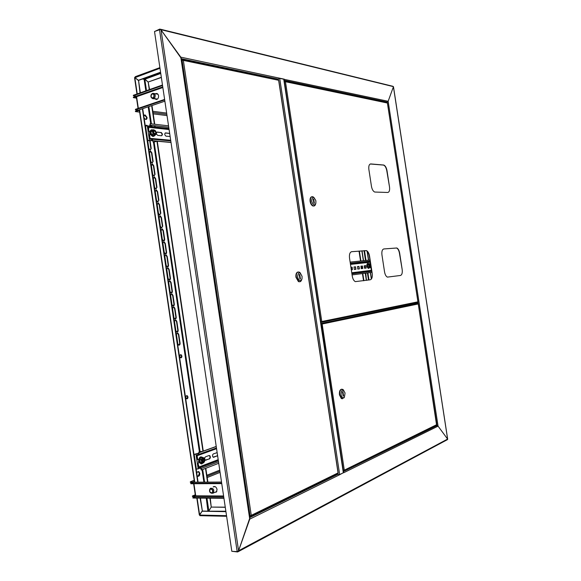 <?xml version="1.0" encoding="UTF-8"?>
<svg xmlns="http://www.w3.org/2000/svg" width="581" height="581" viewBox="0 0 581 581"><rect width="100%" height="100%" fill="white"/><g stroke="black" fill="none" stroke-linecap="round" stroke-linejoin="round"><path stroke-width="0.87" d="M412.241 304.509L412.75 304.023M412.561 304.437L412.503 304.074M417.724 303.26L416.628 303.405L417.71 303.18M416.112 302.752L417.616 302.548L417.724 303.275L416.562 303.427M343.16 470.741L436.796 424.624L436.985 425.604L435.547 425.662L438.067 426.142L436.985 425.604L343.298 471.641M447.646 439.229L393.417 86.78L388.152 101.283L386.133 102.43L388.152 101.283L438.067 426.142L343.872 472.658L343.335 471.874M237.527 551.551L237.585 551.95L238.137 551.71L238.588 550.759L447.602 439.069L438.067 426.142L447.602 439.069L447.29 439.715M159.811 29.457L159.819 29.072L161.039 29.907L238.588 550.759L237.179 551.594L231.826 551.318L154.517 31.512L160.269 29.508L393.417 86.642M336.653 474.125L338.287 474.103L339.166 474.982L249.743 519.145L180.8 57.156L161.039 29.907L181.163 58.209L249.786 518.049L238.588 550.759L249.743 519.145L249.54 517.809M254.754 514.25L256.018 513.633M249.576 516.625L251.442 516.197M433.775 426.534L434.711 426.331M362.9 461.263L363.771 460.835M431.298 427.747L431.952 427.427M339.166 474.982L343.458 472.687M237.585 551.95L232.182 551.34M279.12 78.246L283.884 79.256L343.458 472.702L339.137 474.83M187.387 60.758L188.607 61.012M188.142 60.714L187.67 60.816L188.142 60.714M181.468 60.242L183.349 60.38L182.274 59.69L181.41 59.85L183.146 59.64M384.223 102.031L384.949 102.038M306.165 85.661L307.008 85.835M381.492 101.457L382.124 101.588M277.239 79.597L278.531 79.176L279.112 78.079L284.291 79.176L284.007 80.084M279.112 78.079L180.8 57.156L181.003 58.521M160.509 29.239L392.894 86.293L393.417 86.78L388.152 101.283L283.884 79.285M159.76 29.094L154.851 31.381M414.318 303.122L415.742 302.824M417.63 302.643L415.161 303.151L415.241 303.689L416.032 303.529M415.161 303.151L412.416 303.514M415.241 303.689L411.181 304.233L411.116 303.783M213.837 486.529L213.14 486.936C214.934 485.977 216.241 486.813 217.069 489.449L216.393 491.954M195.412 495.673L195.47 496.443L192.87 497.547L223.867 497.772M195.303 496.515L192.449 496.501L192.376 496.007L195.608 495.811M195.281 494.794L192.376 496.007M193.872 482.208L190.285 481.845L190.35 482.332L193.095 482.317M190.285 481.845L194.192 480.291M206.851 475.258L219.749 470.131M223.939 498.28L192.943 498.033L192.87 497.547M221.681 483.109L190.757 483.254L193.698 482.208M190.757 483.254L190.829 483.748L221.76 483.617M155.563 93.737L155.933 93.556C157.284 93.265 158.155 93.991 158.555 95.742C158.693 97.55 158.126 98.777 156.855 99.424L154.96 98.901M155.904 93.788L156.914 93.512M156.216 99.525L155.309 98.952M162.469 85L133.31 95.277L133.383 95.756L136.186 96.17L136.361 96.976M139.651 112.126L135.467 111.596L135.395 111.116L138.213 110.165M135.467 111.596L138.256 110.659L138.786 109.991M167.023 115.604L153.21 113.854M136.47 96.766L133.405 97.666L136.528 98.124M136.237 96.185L133.332 97.187L133.405 97.666M164.881 101.181L138.263 110.165L135.46 109.809L135.395 109.322L164.619 99.409M135.46 109.809L164.692 99.91M162.549 85.494L133.383 95.756M212.348 493C213.409 490.255 212.653 488.89 210.09 488.904L209.683 489.384C209.225 491.86 210.039 493.116 212.116 493.138L212.348 493M209.763 489.26L210.525 488.236C213.445 488.105 214.396 489.689 213.365 492.986L211.52 493.262M215.464 492.158L216.597 491.729M214.571 486.471L213.692 486.798M216.422 491.744L216.88 491.221M215.115 486.631L213.743 486.885M210.242 489.173L210.133 489.267C209.378 491.657 210.061 492.811 212.196 492.732L212.312 492.63C213.06 490.233 212.37 489.079 210.242 489.173M212.109 489.543L212.784 491.315M216.074 492.209L215.457 492.158M151.285 94.456C150.53 96.424 150.907 97.688 152.418 98.254L153.849 97.368C154.568 94.536 153.863 93.388 151.735 93.926L151.285 94.456M152.316 93.614L152.847 93.316C155.054 93.432 155.708 94.914 154.793 97.753L153.086 98.806L151.808 98.058M155.534 98.988L156.921 99.395M156.267 99.525L155.41 98.966M155.374 98.697L157.386 99.126M153.682 97.172C154.343 95.102 153.871 94.028 152.258 93.94L151.452 94.652C150.791 96.722 151.271 97.797 152.876 97.877L153.682 97.172M153.987 95.255L153.791 96.969M157.567 93.839L156.136 93.824M157.959 94.245L154.292 93.534M156.006 93.802L156.964 93.526M180.495 354.715L181.541 356.066L180.814 357.838M181.904 356.03L181.207 354.802C180.241 354.504 179.769 355.064 179.776 356.48L180.466 357.707C181.432 358.005 181.911 357.446 181.904 356.03M197.097 475.548L197.511 476.064C199 476.623 199.762 475.723 199.806 473.362L199.051 471.845C197.99 471.256 197.228 471.779 196.777 473.413M198.063 476.326L199.436 473.37L198.136 471.59M144.11 118.074L145.649 119.461C146.666 119.504 147.124 118.814 147.022 117.391L145.134 114.936L143.797 115.968M146.013 119.468L146.673 117.507L144.429 115.038M186.639 395.668L187.605 396.968L186.828 398.82M185.855 397.52C185.862 396.031 186.356 395.458 187.343 395.784L187.968 396.939C187.968 398.428 187.467 399.009 186.479 398.675L185.855 397.52M160.567 72.197L138.184 80.345L134.814 77.513L135.337 76.663L159.891 67.621M160.596 72.378L138.532 80.403L140.362 92.786M134.814 77.498L138.532 80.403L140.043 92.902M200.416 515.688L199.639 515.078L202.043 511.207L225.929 511.658M200.438 498.099L202.362 511.055L225.907 511.505M200.096 498.091L202.362 511.055L199.319 514.911M225.864 511.229L208.848 511.186M225.261 507.155L211.244 507.082L209.923 498.171M225.283 507.3L211.244 507.082L210.257 498.171M208.201 511.171L208.862 510.91L211.244 507.082L208.848 510.91L206.959 498.149M149.288 89.648L148.155 82.044L144.807 79.241L144.124 79.306L144.4 78.704L148.162 82.037L161.329 77.302M149.6 89.532L148.155 82.044L161.351 77.476M172.63 308.852C172.608 307.422 173.094 306.841 174.089 307.102L174.946 308.518L176.232 317.197C176.254 318.649 175.76 319.238 174.75 318.954L173.922 317.56L172.63 308.852M145.708 125.823L146.666 125.206L147.436 125.699M150.021 140.449L151.22 148.533L150.13 150.094L148.838 148.344L147.69 140.58M174.569 321.918C174.547 320.458 175.041 319.87 176.05 320.153L176.871 321.54L178.164 330.226C178.178 331.7 177.677 332.296 176.66 331.998L175.861 330.633L174.569 321.918M176.508 334.99C176.486 333.509 176.987 332.913 178.011 333.203L178.803 334.569L180.095 343.262C180.11 344.758 179.602 345.354 178.57 345.049L177.793 343.705L176.508 334.99M166.827 269.707C166.791 268.349 167.248 267.783 168.207 268.008L169.158 269.504L170.444 278.168C170.48 279.541 170.008 280.107 169.035 279.875L168.12 278.401L166.827 269.707M168.759 282.751C168.73 281.371 169.194 280.797 170.168 281.03L171.083 282.497L172.368 291.168C172.404 292.57 171.925 293.144 170.937 292.897L170.051 291.444L168.759 282.751M170.698 295.794C170.669 294.393 171.141 293.812 172.129 294.066L173.015 295.504L174.3 304.183C174.329 305.606 173.842 306.187 172.847 305.918L171.983 304.502L170.698 295.794M149.484 152.672L150.581 151.104L151.859 152.847L153.137 161.467L152.011 163.036L150.762 161.322L149.484 152.672M164.895 256.671C164.851 255.342 165.309 254.783 166.253 254.986L167.234 256.511L168.519 265.168C168.555 266.519 168.098 267.078 167.139 266.861L166.188 265.364L164.895 256.671M162.963 243.65C162.92 242.342 163.363 241.79 164.292 241.979L165.309 243.526L166.587 252.183C166.631 253.505 166.181 254.064 165.244 253.861L164.256 252.328L162.963 243.65M161.039 230.628L162.331 228.972L163.384 230.548L164.663 239.198C164.714 240.498 164.27 241.05 163.348 240.861L162.324 239.307L161.039 230.628M159.107 217.614L160.371 215.979L161.46 217.577L162.738 226.227L161.453 227.875L160.392 226.292L159.107 217.614M157.182 204.614L158.41 202.987L159.535 204.621L160.821 213.256L159.557 214.89L158.468 213.278L157.182 204.614M155.25 191.614L156.456 190.009L157.618 191.665L158.896 200.3L157.669 201.919L156.536 200.278L155.25 191.614M153.326 178.628L154.495 177.031L155.701 178.716L156.979 187.351L155.781 188.948L154.611 187.285L153.326 178.628M151.401 165.643L152.542 164.067L153.776 165.774L155.054 174.402L153.892 175.992L152.687 174.3L151.401 165.643M173.349 307.044L174.583 308.576L175.869 317.255L175.135 319.078M146.092 125.307L146.949 125.67M149.651 140.42L150.871 148.642L150.385 150.123M175.309 320.08L176.515 321.591L177.801 330.277L177.045 332.129M177.263 333.124L178.447 334.62L179.732 343.306L178.955 345.187M167.488 267.986L168.802 269.569L170.088 278.234L169.412 279.977M169.441 280.993L170.727 282.562L172.012 291.234L171.315 292.998M171.395 294.015L172.659 295.569L173.944 304.241L173.225 306.034M149.971 151.183L151.51 152.948L152.788 161.569L152.287 163.072M165.534 254.979L166.878 256.584L168.156 265.241L167.502 266.955M163.588 241.979L164.953 243.599L166.231 252.256L165.6 253.941M161.634 228.987L163.029 230.628L164.307 239.278L163.689 240.941M159.688 216.001L161.104 217.664L162.389 226.307L161.787 227.941M157.741 203.023L159.187 204.708L160.465 213.343L159.884 214.955M155.795 190.052L157.262 191.759L158.54 200.387L157.981 201.97M153.856 177.089L155.345 178.81L156.623 187.438L156.086 188.999M151.91 164.132L153.428 165.875L154.706 174.503L154.183 176.028M207.875 482.128L205.819 468.286M203.263 451.088L157.277 141.241M155.105 126.622L154.967 125.707M154.757 124.261L151.975 105.539M207.54 482.128L205.5 468.402M202.951 451.205L156.943 141.212M154.757 126.505L154.633 125.67M154.415 124.225L151.663 105.648M134.567 77.803L159.986 68.26M199.639 515.071L197.119 498.07M142.396 108.77L197.736 482.186M142.715 108.662L198.077 482.186M366.458 279.839L366.771 280.289M362.123 251.399L363.408 259.852M365.754 273.15L366.306 278.815M362.268 252.35L363.27 258.937M366.531 280.318L366.161 277.885M371.491 278.88L370.518 272.533M368.63 260.165L367.294 251.406M371.346 279.076L370.351 272.554M368.456 260.186L367.09 251.195M361.854 250.839L363.365 260.716M363.524 261.784L363.597 262.278M364.156 265.902L364.505 268.19M365.267 273.208L366.357 280.347M362.036 250.825L363.539 260.695M363.706 261.77L363.779 262.256M364.316 265.8L364.694 268.262M181.41 59.85L182.26 59.69L181.432 59.996M182.855 59.807L278.64 80.149M249.532 516.335L250.861 516.16L251.261 515.354L249.489 516.066M338.091 473.116L337.779 473.573M298.075 271.981C296.368 272.387 295.656 274.145 295.932 277.239L298.438 281.632L299.694 281.77M300.595 273.244L299.317 272.104C297.087 271.654 296.085 273.339 296.303 277.181L298.808 281.574C300.101 282.09 301.06 281.487 301.67 279.773M297.552 276.999C298.925 281.124 300.406 281.756 302.004 278.902L302.084 276.447C299.803 271.458 298.293 271.639 297.552 276.999M300.421 278.931L299.745 274.457L299.237 274.515L299.912 278.989L300.421 278.931M299.244 274.537L299.745 274.457M320.886 323.624L322.23 323.464L320.901 323.726M416.751 303.732L417.797 303.594L418.291 304.168L436.607 425.169M321.591 324.133L418.32 303.95M413.694 304.204L320.872 323.53M321.743 324.162L320.959 324.096M321.3 324.053L320.908 323.791M321.286 324.089L343.284 470.487L344.25 469.884L322.208 324.365L321.257 323.748L417.797 303.594M341.73 389.183C339.943 389.531 339.188 391.42 339.449 394.84L341.323 398.522L342.456 398.769M343.843 390.468L342.863 389.415C340.64 388.849 339.631 390.65 339.82 394.819L341.686 398.501L343.981 397.876L344.308 397.302M345.034 393.214L344.961 392.807C342.805 388.733 341.49 389.335 341.003 394.608C341.788 397.665 342.921 398.501 344.41 397.113L345.034 393.214M342.478 391.834L343.131 396.14L343.574 395.981L342.928 391.681L342.478 391.834M343.11 396.01L343.574 395.981M402.183 269.577L399.438 253.236C398.929 250.462 397.978 248.719 396.598 248.022L383.83 248.951C382.218 249.431 381.586 251.42 381.949 254.906L384.549 271.893C385.05 274.631 385.995 276.374 387.374 277.115L400.454 275.474C401.965 274.915 402.546 272.947 402.183 269.577L399.67 253.193C399.154 250.418 398.21 248.683 396.83 247.985L383.83 248.951M372.218 273.513L369.552 256.105C369.022 253.214 367.998 251.384 366.48 250.607L351.708 251.682C349.878 252.205 349.145 254.325 349.515 258.037L352.268 276.128C352.783 278.96 353.793 280.797 355.303 281.625L370.206 279.795C371.913 279.185 372.588 277.093 372.218 273.513L369.32 256.141C368.782 253.258 367.758 251.428 366.241 250.651L351.447 251.726M389.524 187.038L387.019 170.712C386.416 167.597 385.326 165.701 383.75 165.033L370.823 163.936C369.167 164.132 368.514 165.955 368.87 169.405L371.455 186.327C372.051 189.428 373.147 191.331 374.738 192.042L387.73 192.471C389.277 192.18 389.88 190.372 389.524 187.038L386.793 170.77C386.183 167.648 385.101 165.752 383.525 165.084L370.286 164.002M321.053 322.397L321.78 321.533L320.654 322.121M418.291 303.907L417.935 301.822L417.623 302.483L321.148 322.375M285.111 81.246L387.396 103.026L387.287 102.103L284.044 80.338M284.559 81.391L284.182 81.238M284.218 81.478L285.46 81.725L284.516 81.137M311.866 196.712C310.428 197.082 309.847 198.637 310.123 201.375C310.588 203.793 311.51 205.333 312.898 205.986L313.907 206.001M314.125 197.663L312.854 196.712C311.017 196.501 310.225 198.027 310.479 201.295C310.944 203.713 311.866 205.253 313.253 205.914C314.343 206.219 315.105 205.645 315.556 204.178M315.897 201.179L315.723 200.358C313.45 196.211 312.099 196.472 311.67 201.135C313.006 205.224 314.401 205.965 315.853 203.35L315.897 201.179M313.232 199.022L313.885 203.292L314.35 203.292L313.704 199.029L313.232 199.022M313.253 199.13L313.704 199.029M199.268 467.531L200.387 467.509L201.28 468.482L201.498 469.956L201.128 469.956L200.91 468.489L199.341 468.025L198.455 467.051L197.874 463.13L199.268 467.531L218.289 460.268M216.241 446.535L198.949 452.766L198.92 455.097L197.155 455.773L197.736 459.694L196.785 455.78L197.024 454.923L198.673 454.676L198.579 452.773L216.226 446.426M217.541 455.257L216.866 456.02L213.43 457.298M216.778 452.657L217.185 452.889M209.066 455.504L209.407 455.678C210.271 456.92 210.184 458.002 209.145 458.91L205.623 460.225M199.356 462.578L197.874 463.13M197.736 459.694L198.862 459.28M199.421 462.679L198.244 463.122M217.614 455.736L213.104 457.138C212.247 455.896 212.334 454.821 213.358 453.921L217.149 452.643M209.015 455.526L209.777 455.664C210.642 456.913 210.547 457.988 209.516 458.903L205.275 460.05C204.418 458.787 204.512 457.705 205.558 456.804L209.015 455.526M198.949 452.766L198.579 452.773M201.498 469.956L218.732 463.289M202.82 458.867L203.771 458.83L203.793 461.467L202.834 461.51L202.82 458.867M203.256 458.663L202.282 460.697L203.256 461.677M199.515 459.702L201.12 459.687L202.355 457.45L200.99 457.487L199.755 459.724L200.387 462.447L202.137 463.072L200.184 462.57L199.515 459.702L200.815 457.356L201.353 457.479M202.246 462.926L203.619 462.897L201.752 462.418L200.184 462.57M202.355 457.45L204.214 457.944L204.752 459.295L204.846 460.66L203.619 462.897M201.12 459.687L201.752 462.418M204.752 459.295L204.454 461.772L202.914 462.658L201.665 461.053L201.963 458.562L203.51 457.69L204.752 459.295M152.658 140.682L151.663 138.968L150.595 139.295L149.745 138.547L149.528 134.567L150.101 138.438L151.59 138.481L152.44 139.229L152.658 140.682L171.003 142.338M148.714 126.731L169.006 128.938L148.736 126.723L148.671 131.299L148.097 127.435L148.627 126.259L149.738 125.895L150.145 123.738L150.363 125.191L149.833 126.375L168.94 128.466L149.833 126.375M148.736 126.723L149.796 126.389M165.178 132.998L168.977 133.383L169.746 133.928M156.87 132.148L160.763 132.548C162.114 133.448 162.404 134.516 161.627 135.751M148.671 131.299L150.174 131.451M149.026 131.19L150.203 131.306M150.799 134.698L149.528 134.567M170.131 136.477L166.028 136.186C164.474 134.85 164.343 133.753 165.643 132.896L169.674 133.427M161.017 132.417L161.119 132.439C162.695 133.768 162.825 134.872 161.511 135.751L157.727 135.366C156.144 134.022 156.013 132.911 157.342 132.04L160.668 132.526M168.541 125.823L150.145 123.738M152.302 140.791L171.025 142.476M154.168 131.03L154.546 131.008C155.795 131.909 156.006 132.86 155.171 133.855L154.786 133.87C153.544 132.969 153.333 132.018 154.168 131.03M154.118 131.045L153.595 132.533L155.105 133.877M153.827 135.693L151.532 134.567L150.857 131.633L152.258 130.064L153.733 129.752L155.693 131.037L156.333 133.819L155.004 135.322L153.035 134.044L151.728 134.451L153.704 135.729L155.004 135.322M152.425 130.159L151.089 131.662L152.396 131.248L153.035 134.044M150.857 131.633L151.532 134.567M152.396 131.248L153.733 129.752M156.224 132.359L155.882 134.501L154.234 134.618L152.934 132.577L153.275 130.427L154.924 130.326L156.224 132.359M399.314 306.216L399.459 307.167M399.198 306.238L399.343 307.189M202.159 451.488L199.515 451.568L201.687 451.655M200.612 468.039L196.167 469.303M198.629 453.129L193.967 454.429M198.651 453.303L193.989 454.589M198.687 459.339L198.782 462.338L199.334 462.541M199.036 451.742L199.16 452.563M156.362 141.161L153.616 142.2L156.87 141.205M152.28 140.653L147.458 140.653M152.251 140.442L147.429 140.457M149.607 125.939L145.279 125.954M150.159 131.524C149.244 132.388 149.361 133.434 150.494 134.669M152.919 140.849L153.115 142.149M369.734 264.529L369.342 265.655L370.075 266.643M368.238 263.774L367.519 264.892L367.831 266.926L368.761 267.964L367.679 267.006L367.352 264.863L368.107 263.687L369.371 263.585L370.279 264.253M368.761 267.964L369.995 267.659L369.661 267.173L368.964 266.744L367.679 267.006M370.685 266.737L369.995 267.659M367.352 264.863L368.652 264.704L368.964 266.744M368.652 264.704L369.371 263.585M370.729 265.423L370.533 267.071L369.661 267.173L368.993 265.691L369.196 264.115L370.068 264.014L370.736 265.488M370.467 265.517L369.974 266.621L369.422 265.64L369.908 264.537L370.467 265.517M364.28 265.8L365.638 265.684L365.957 268.117M360.881 266.192L362.261 266.069L362.58 268.516M357.438 266.585L358.84 266.461L359.16 268.923M353.952 266.984L355.376 266.861L355.688 269.337M350.924 267.325L351.861 267.26L352.18 269.758M365.798 265.611L366.175 268.088L364.599 268.24L364.381 265.771L365.485 265.662M362.421 265.996L362.798 268.495L361.2 268.647L360.983 266.163L362.108 266.047M358.993 266.388L359.378 268.901L357.758 269.054L357.54 266.556L358.68 266.439M355.528 266.788L355.913 269.315L354.272 269.468L354.054 266.955L355.216 266.839M350.924 267.311L352.173 267.209L352.398 269.729L351.309 269.86M351.752 272.772L371.412 270.318L370.707 266.664M370.576 264.842L370.213 262.024M369.908 260.034L350.132 262.096M352.079 274.9L371.796 272.358M352.079 274.907L371.796 272.373M159.47 29.522L237.179 551.594M338.287 474.103L249.721 517.62M279.693 78.253L339.682 474.67M343.349 472.854L283.731 79.11M278.531 79.176L181.236 58.666M193.938 483.733L195.724 495.818L223.598 495.985M220.09 472.382L207.192 477.553M219.909 471.176L207.01 476.326M194.352 481.38L193.226 481.831M195.47 496.443L223.692 496.632M193.364 482.208L221.528 482.056M138.329 108.327L136.608 96.707L162.847 87.52M152.832 111.283L166.653 113.092M138.256 110.659L139.455 110.811M153.021 112.561L166.834 114.341L153.014 112.554M162.753 86.859L136.186 96.17M160.654 72.792L144.4 78.704L143.594 78.566M226.525 515.674L199.639 515.078M146.499 90.629L144.807 79.241L160.755 73.453M206.255 498.142L207.911 511.164M145.838 90.861L144.124 79.306L142.381 79.001M148.206 106.81L150.726 123.804M150.937 125.256L151.067 126.099M153.449 142.185L199.356 451.626M202.043 469.746L203.88 482.15M204.585 482.15L202.704 469.484M200.046 451.553L154.125 142.04M151.772 126.179L151.648 125.336M151.43 123.884L148.867 106.592M194.766 482.201L139.585 109.722M137.239 93.89L134.814 77.52M168.519 265.168L168.156 265.241M180.095 343.262L179.732 343.306M178.164 330.226L177.801 330.277M174.946 308.518L174.583 308.576M176.232 317.197L175.869 317.255M364.018 250.658L365.514 260.491M367.417 272.932L368.499 280.042M368.979 279.969L367.896 272.874M366.001 260.441L364.498 250.614M363.895 280.696L362.798 273.528M362.043 268.582L361.665 266.098M361.121 262.503L361.048 262.046M360.888 260.971L359.37 251.05M338.048 472.912L278.64 80.294L183.349 60.38L251.261 515.354L338.048 472.912M182.049 60.025L250.106 516.081M252.524 515.347L250.716 516.269M251.987 515.979L249.561 516.553L252.539 515.456M250.258 516.349L249.547 516.436M182.768 59.756L184.584 60.17M435.489 425.699L434.443 426.207M435.06 426.149L434.16 426.345L435.06 426.149M413.766 304.212L416.475 303.848M413.599 304.132L416.722 303.507L413.563 303.914M415.241 303.652L416.417 303.456M285.46 81.725L321.78 321.533L417.935 301.822L387.396 103.026L285.46 81.725M284.378 81.427L320.821 322.099M384.549 102.096L385.704 102.176L384.549 102.096M384.818 102.154L385.828 102.365M200.387 467.509L218.34 460.646M197.38 454.778L198.796 454.269M218.195 459.665L198.825 467.044M216.459 447.973L199.167 454.233M201.28 468.482L218.521 461.851M209.516 458.903L209.145 458.91M206.059 460.196L205.689 460.203M217.229 456.005L216.866 456.02M213.859 457.276L213.488 457.283M202.747 457.523C200.394 456.267 199.247 457.559 199.305 461.394C200.082 463.616 201.208 464.125 202.682 462.919M198.978 461.467L200.837 463.507M200.837 456.957C199.283 457.508 198.651 458.975 198.956 461.372M152.099 139.433L150.595 139.295M152.004 138.518L170.691 140.261M151.358 138.554L150.101 138.438M148.453 127.326L169.1 129.548M168.751 127.239L150.363 125.191M152.44 139.229L170.792 140.922M153.028 129.97C151.14 129.49 150.341 130.551 150.624 133.158C151.844 136.194 153.261 136.927 154.851 135.373M150.297 133.274C150.929 135.315 151.953 136.31 153.369 136.252M151.278 130.093L150.29 133.238M396.111 306.877L396.264 307.836M396.743 307.734L396.598 306.775M194.25 454.582L196.436 469.303M195.993 454.262L198.172 468.976M145.533 125.874L147.683 140.384M147.276 125.685L149.426 140.188M364.483 265.778L364.861 268.248M365.71 265.713L366.074 268.102M368.623 263.709C367.555 263.178 367.076 263.934 367.177 265.975C367.715 268.023 368.419 268.625 369.291 267.776M367.693 263.592L366.872 266.025L368.448 268.182M351.803 273.092L371.528 270.623M370.191 261.886L350.423 264.021L370.199 261.9M370.184 261.828L350.416 263.963M350.481 264.399L370.184 262.256M370.075 261.087L350.299 263.193M351.912 273.804L371.629 271.305M393.475 86.707L447.675 439.134M447.552 439.577L238.137 551.71M193.64 483.733L195.427 495.775M136.339 96.853L138.053 108.422M139.455 110.804L138.271 110.651M155.911 99.14L156.943 99.293M213.365 492.986L216.582 491.613M210.896 488.941L210.133 489.267M212.116 493.138L212.936 493.284M152.418 98.254L153.086 98.806M153.696 98.712L157.16 99.228M153.311 94.107L152.258 93.94M181.207 354.802L180.844 354.846M198.687 471.852L199.051 471.845M187.343 395.784L186.98 395.814M199.922 515.681L226.619 516.284M134.545 77.672L136.963 93.984M139.309 109.816L194.475 482.201M196.821 498.07L199.334 515.02M166.253 254.986L165.89 255.059M178.011 333.203L177.648 333.254M176.05 320.153L175.687 320.204M359.022 251.079L360.54 261.007M360.699 262.089L360.779 262.576M361.317 266.142L361.694 268.625M362.45 273.571L363.546 280.746M250.861 516.16L338.011 473.457M278.742 80.2L338.171 473.007M298.438 281.632L298.808 281.574M343.952 470.545L436.759 425.067M418.335 304.037L436.868 424.689M416.751 303.681L413.578 303.972M344.41 397.113L343.981 397.876M341.323 398.522L341.686 398.501M321.351 322.288L417.826 302.396M387.44 102.939L418.008 301.909M198.92 455.097L216.56 448.685M209.777 455.664L209.407 455.678M198.942 461.597L198.31 461.612M202.747 462.919C201.854 464.662 200.568 464.175 198.905 461.452C198.855 457.32 200.14 456.012 202.776 457.53M202.21 462.941L200.351 462.454M154.924 135.344C153.202 137.247 151.641 136.557 150.232 133.26C149.949 130.391 150.893 129.287 153.072 129.955M369.32 267.768C368.594 269.003 367.773 268.422 366.851 266.033C366.814 263.738 367.403 262.961 368.637 263.709M350.408 263.919L370.177 261.791"/></g></svg>
